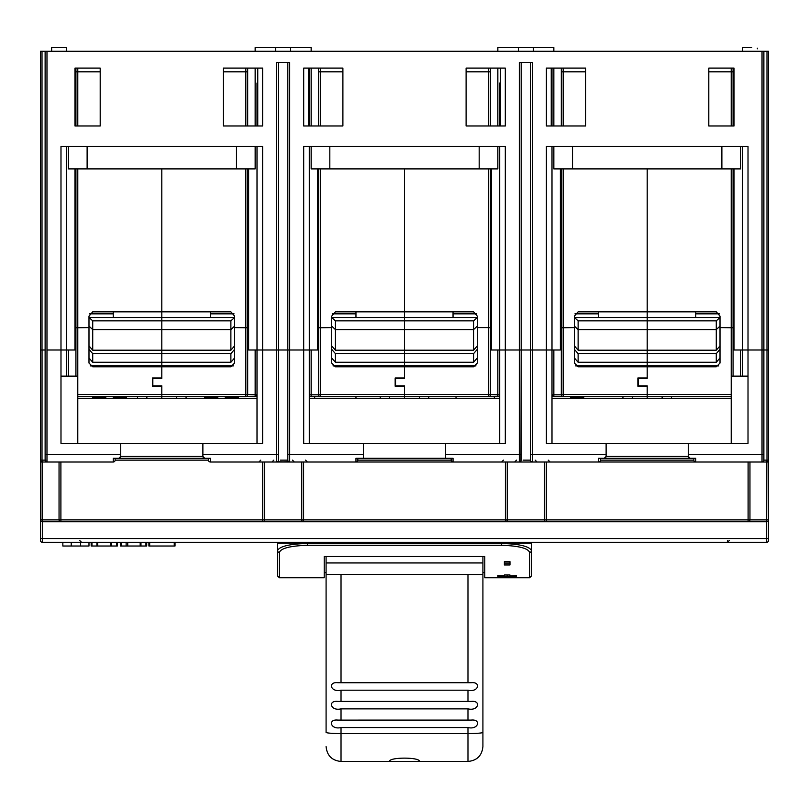 <?xml version="1.0" encoding="UTF-8"?>
<svg xmlns="http://www.w3.org/2000/svg" width="809" height="809" viewBox="0 0 809 809"><rect width="100%" height="100%" fill="white"/><g stroke="black" fill="none" stroke-linecap="round" stroke-linejoin="round"><path stroke-width="1.21" d="M45.122 51.291L45.122 349.994L40.45 349.994L40.45 51.291L768.55 51.291L768.55 349.994L742.409 349.994L742.409 376.134M170.203 51.291L161.8 51.291L170.203 51.291M153.397 51.291L161.8 51.291L153.397 51.291M655.603 51.291L647.2 51.291L655.603 51.291M638.797 51.291L647.2 51.291L638.797 51.291M757.345 48.813L757.345 48.196M742.409 51.291L742.409 47.549L751.743 47.549M51.655 49.42L51.655 47.549L51.655 49.42M66.591 51.291L66.591 47.549L51.655 47.549L51.655 51.291M734.016 125.961L734.016 68.087L708.805 68.087L708.805 125.961L734.016 125.961M734.016 168.899L734.016 349.994L748.012 349.994L748.012 146.5L546.388 146.5L546.388 349.994L505.312 349.994L505.312 146.5L303.688 146.5L303.688 349.994L262.612 349.994L262.612 146.5L60.988 146.5L60.988 349.994L66.591 349.994L46.983 349.994L60.988 349.994L60.988 443.342L120.723 443.342L120.723 456.407L118.862 458.278L113.26 458.278L113.26 462.01A1.871 1.871 0 0 0 115.131 460.139A1.871 1.871 0 0 1 113.26 462.01A1.871 1.871 0 0 0 115.131 460.139L115.131 458.278L208.469 458.278L208.469 460.139L208.469 458.278M115.131 458.278L115.131 460.139L208.469 460.139A1.871 1.871 0 0 0 210.34 462.01L453.04 462.01A1.871 1.871 0 0 1 451.169 460.139A1.871 1.871 0 0 0 453.04 462.01L598.66 462.01A1.871 1.871 0 0 0 600.531 460.139L600.531 458.278L693.869 458.278L693.869 460.139A1.871 1.871 0 0 0 695.74 462.01L695.74 458.278L690.138 458.278L688.277 456.407L606.123 456.407L606.123 443.342L546.388 443.342L546.388 349.994L551.991 349.994L532.383 349.994L532.383 62.485L519.317 62.485L519.317 349.994L521.178 349.994L521.178 62.485M530.522 62.485L530.522 460.139A1.871 1.871 0 0 0 532.383 462.01L519.317 462.01A1.871 1.871 0 0 0 521.178 460.139L521.178 454.537L519.317 454.547L519.317 349.994L505.312 349.994L505.312 443.342L445.577 443.342L445.577 458.278L453.04 458.278L453.04 462.01L355.96 462.01L355.96 458.278L363.423 458.278L363.423 443.342L303.688 443.342L303.688 349.994L309.291 349.994L289.683 349.994L289.683 62.485L276.617 62.485L276.617 349.994L278.478 349.994L278.478 62.485M100.195 125.961L100.195 68.087L74.984 68.087L74.984 125.961L100.195 125.961M585.595 125.961L585.595 68.087L546.388 68.087L546.388 125.961L585.595 125.961M262.612 125.961L262.612 68.087L223.405 68.087L223.405 125.961L262.612 125.961M342.895 125.961L342.895 68.087L303.688 68.087L303.688 125.961L342.895 125.961M505.312 125.961L505.312 68.087L466.105 68.087L466.105 125.961L505.312 125.961M309.291 443.342L309.291 349.994L317.684 349.994L317.684 168.899M248.616 168.899L248.616 349.994L262.612 349.994L257.009 349.994L257.009 443.342M275.687 51.291L275.687 47.549L290.613 47.549L290.613 51.291L290.613 47.549L311.152 47.549L311.152 51.291M255.148 51.291L255.148 47.549L275.687 47.549M287.822 62.485L287.822 349.994L289.683 349.994L289.683 454.547L287.822 454.547L287.822 460.139L287.822 349.994L278.478 349.994L278.478 460.139A1.871 1.871 0 0 1 276.617 462.01L289.683 462.01L277.608 461.727M309.291 349.994L309.291 146.5M491.316 168.899L491.316 349.994L505.312 349.994L499.709 349.994L499.709 443.342M551.991 443.342L551.991 349.994L560.384 349.994L560.384 168.899M518.387 51.291L518.387 47.549L533.313 47.549L533.313 51.291L533.313 47.549L553.852 47.549L553.852 51.291M497.848 51.291L497.848 47.549L518.387 47.549M551.991 349.994L551.991 146.5M742.409 146.5L742.409 349.994M499.709 146.5L499.709 349.994M66.591 376.134L66.591 349.994L74.984 349.994L74.984 168.899M308.542 68.087L308.542 125.961M257.758 68.087L257.758 125.961M551.242 68.087L551.242 125.961M500.458 68.087L500.458 125.961M762.017 51.291L762.017 349.994L763.878 349.994L763.878 51.291M66.591 349.994L66.591 146.5M257.009 146.5L257.009 349.994M161.8 385.842L152.84 385.842L152.84 378.369L161.8 378.369L161.8 362.27L161.8 377.995L152.466 377.995L152.466 386.217L161.8 386.217L161.8 396.663L161.8 386.217M92.722 362.27L92.722 353.644L230.878 353.644L230.878 362.27L161.8 362.27L161.8 350.196L161.8 362.27L92.722 362.27L88.99 357.962M234.61 326.118L230.878 329.597L230.878 350.196L161.8 350.196L161.8 320.849L161.8 350.196L92.722 350.196L88.99 345.888M234.6 317.502L230.878 320.849L92.722 320.849L89 317.512L88.99 316.986L89 317.512L161.8 317.512L161.8 168.899L161.8 311.829L92.722 311.829L88.99 316.137L88.99 327.594L75.925 327.766L75.925 168.899M230.878 320.849L230.878 329.597L92.722 329.597L88.99 326.118M152.84 384.609L152.466 377.995M88.99 327.594L88.99 363.059L92.722 366.801L230.878 366.801L234.61 363.059L234.61 316.137L230.878 311.829L161.8 311.829L161.8 320.849L161.8 317.512L234.6 317.512M113.26 311.829L113.26 317.512M92.722 353.644L88.99 349.336M233.305 365.901L90.295 365.901M77.785 396.663L161.8 396.663L161.8 398.534L161.8 396.663L245.815 396.663A1.871 1.871 0 0 0 247.675 394.802L247.675 168.899M75.925 376.134L75.925 327.766M75.925 68.087L75.925 125.961M137.53 396.663L137.53 398.534M404.5 385.842L395.54 385.842L395.54 378.369L404.5 378.369L404.5 362.27L404.5 377.995L395.166 377.995L395.166 386.217L404.5 386.217L404.5 396.663L404.5 386.217M335.422 362.27L335.422 353.644L473.578 353.644L473.578 362.27L404.5 362.27L404.5 350.196L404.5 362.27L335.422 362.27L331.69 357.962M477.31 326.118L473.578 329.597L473.578 350.196L404.5 350.196L404.5 320.849L404.5 350.196L335.422 350.196L331.69 345.888M477.3 317.502L473.578 320.849L335.422 320.849L331.7 317.512L331.69 316.986L331.7 317.512L404.5 317.512L404.5 168.899L404.5 311.829L335.422 311.829L331.69 316.137L331.69 327.594L318.625 327.766L318.625 168.899M473.578 320.849L473.578 329.597L335.422 329.597L331.69 326.118M309.291 68.087L309.291 125.961M395.54 384.609L395.166 377.995M331.69 327.594L331.69 363.059L335.422 366.801L473.578 366.801L477.31 363.059L477.31 316.137L473.578 311.829L404.5 311.829L404.5 320.849L404.5 317.512L477.3 317.512M355.96 311.829L355.96 317.512M335.422 353.644L331.69 349.336M476.005 365.901L332.995 365.901M319.575 396.43L320.485 396.663A1.871 1.871 0 0 1 318.625 394.802L309.291 394.802A1.871 1.871 0 0 0 311.152 396.663L404.5 396.663L404.5 398.534L404.5 396.663L488.515 396.663A1.871 1.871 0 0 0 490.375 394.802L490.375 168.899M477.31 327.594L488.515 327.594L488.515 394.458L320.485 394.458L320.485 396.663A1.871 1.871 0 0 1 318.625 394.802L318.625 327.766M320.485 168.899L320.485 394.458L318.625 394.802M318.625 68.087L318.625 125.961M310.282 396.45L309.645 395.904M380.23 396.663L380.23 398.534M647.2 385.842L638.24 385.842L638.24 378.369L647.2 378.369L647.2 362.27L647.2 377.995L637.866 377.995L637.866 386.217L647.2 386.217L647.2 396.663L647.2 386.217M578.122 362.27L578.122 353.644L716.278 353.644L716.278 362.27L647.2 362.27L647.2 350.196L647.2 362.27L578.122 362.27L574.39 357.962M720.01 326.118L716.278 329.597L716.278 350.196L647.2 350.196L647.2 320.849L647.2 350.196L578.122 350.196L574.39 345.888M720 317.502L716.278 320.849L578.122 320.849L574.4 317.512L574.39 316.986L574.4 317.512L647.2 317.512L647.2 168.899L647.2 311.829L578.122 311.829L574.39 316.137L574.39 327.594L561.325 327.766L561.325 168.899M716.278 320.849L716.278 329.597L578.122 329.597L574.39 326.118M551.991 68.087L551.991 125.961M638.24 384.609L637.866 377.995M574.39 327.594L574.39 363.059L578.122 366.801L716.278 366.801L720.01 363.059L720.01 316.137L716.278 311.829L647.2 311.829L647.2 320.849L647.2 317.512L720 317.512M598.66 311.829L598.66 317.512M578.122 353.644L574.39 349.336M718.705 365.901L575.695 365.901M562.275 396.43L563.185 396.663A1.871 1.871 0 0 1 561.325 394.802L551.991 394.802A1.871 1.871 0 0 0 553.852 396.663L647.2 396.663L647.2 398.534L647.2 396.663L731.215 396.663M731.215 394.458L563.185 394.458L563.185 396.663A1.871 1.871 0 0 1 561.325 394.802L561.325 327.766M563.185 168.899L563.185 394.458L561.325 394.802M561.325 68.087L561.325 125.961M552.982 396.45L552.345 395.904M622.93 396.663L622.93 398.534M257.009 125.961L257.009 83.024M230.878 362.27L234.61 357.962M230.878 353.644L234.61 349.336M230.878 350.196L234.61 345.888M210.34 317.512L210.34 311.829M246.725 396.43L255.148 396.663A1.871 1.871 0 0 0 257.009 394.802L256.716 395.813M234.61 327.594L247.675 327.766M247.675 68.087L247.675 71.819L247.675 68.087M247.675 125.961L247.675 71.819L245.815 71.819L245.815 125.961M186.07 398.534L186.07 396.663M499.709 125.961L499.709 83.024M473.578 362.27L477.31 357.962M473.578 353.644L477.31 349.336M473.578 350.196L477.31 345.888M453.04 317.512L453.04 311.829M488.515 396.663L497.848 396.663A1.871 1.871 0 0 0 499.709 394.802L499.416 395.813M488.515 168.899L488.515 327.594L490.375 327.766M490.375 68.087L490.375 71.819L490.375 68.087M490.375 125.961L490.375 71.819L488.515 71.819L488.515 125.961M428.77 398.534L428.77 396.663M716.278 362.27L720.01 357.962M716.278 353.644L720.01 349.336M716.278 350.196L720.01 345.888M695.74 317.512L695.74 311.829M720.01 327.594L733.075 327.766L733.075 376.134M733.075 327.766L733.075 168.899M733.075 68.087L733.075 71.819L733.075 68.087M733.075 125.961L733.075 71.819L731.215 71.819L731.215 125.961M671.47 398.534L671.47 396.663M87.119 146.5L87.119 168.899L236.481 168.899L236.481 146.5M255.148 146.5L255.148 168.899L236.481 168.899M87.119 168.899L68.452 168.899L68.452 146.5M329.819 146.5L329.819 168.899L479.181 168.899L479.181 146.5M497.848 146.5L497.848 168.899L479.181 168.899M329.819 168.899L311.152 168.899L311.152 146.5M572.519 146.5L572.519 168.899L721.881 168.899L721.881 146.5M740.548 146.5L740.548 168.899L721.881 168.899M572.519 168.899L553.852 168.899L553.852 146.5M92.722 397.785L105.797 397.785M225.276 396.663L225.276 398.534M229.008 397.785L229.008 398.534M225.276 397.785L238.342 397.785M238.342 398.534L238.342 396.663M40.45 349.994L40.45 460.139A1.871 1.871 0 0 0 42.321 462.01L46.983 462.01L42.321 462.01A1.871 1.871 0 0 1 41.593 461.858L40.996 461.464A1.871 1.871 0 0 1 40.45 460.139A1.871 1.871 0 0 0 42.321 462.01L42.321 462.01A1.871 1.871 0 0 1 41.593 461.858M41.026 521.239L40.45 519.884L40.45 460.139L40.45 462.01L46.983 462.01A1.871 1.871 0 0 1 45.122 460.139L45.122 460.139A1.871 1.871 0 0 0 46.983 462.01L113.26 462.01M606.123 443.342L748.012 443.342L748.012 349.994L762.017 349.994L762.017 454.547L763.878 454.547L763.878 349.994L763.878 460.139A1.871 1.871 0 0 1 762.017 462.01L598.66 462.01A1.871 1.871 0 0 0 600.531 460.139L600.531 458.278M50.714 462.01L67.521 462.01M741.479 462.01L758.286 462.01M288.702 461.727L276.617 462.01L289.683 462.01L289.683 454.547L363.423 454.547M520.966 461.019L521.178 349.994L532.383 349.994L532.383 454.547L530.522 454.547M521.178 349.994L521.178 454.547M445.577 454.547L519.317 454.547L519.317 462.01L520.308 461.727M530.744 461.029L531.402 461.727M551.991 398.534L731.215 398.534M731.215 168.899L731.215 376.134L748.012 376.134M688.277 443.342L688.277 456.407M688.277 454.547L762.017 454.547L762.017 462.01A1.871 1.871 0 0 0 763.878 460.139L766.993 460.139L766.993 349.994L768.55 349.994L768.55 462.01L768.55 460.139L766.993 460.139L766.679 462.01A1.871 1.871 0 0 0 768.55 460.139L768.408 460.857M763.878 349.994L766.993 349.994L766.993 51.291M767.407 461.858L768.004 461.464M766.679 462.01L766.679 462.01A1.871 1.871 0 0 0 768.55 460.139M355.96 398.534L355.96 396.663M456.023 396.663L456.023 398.534M278.266 461.019L278.478 454.547L276.617 454.547L276.617 349.994L262.612 349.994L262.612 443.342L202.877 443.342L202.877 456.407L120.723 456.407M287.842 460.452L288.034 461.019M289.683 462.01A1.871 1.871 0 0 1 287.822 460.139L287.822 454.537M309.291 398.534L499.709 398.534M453.04 462.01A1.871 1.871 0 0 1 451.169 460.139L451.169 458.278M445.577 458.278L363.423 458.278M363.423 443.342L445.577 443.342M355.96 462.01A1.871 1.871 0 0 0 357.831 460.139L357.831 458.278M210.34 462.01L210.34 458.278L204.738 458.278L202.877 456.407M204.738 458.278L118.862 458.278M45.891 460.139L45.122 460.139L45.122 454.537L45.122 460.139L42.007 460.139L42.321 462.01A1.871 1.871 0 0 1 40.45 460.139L40.592 460.857M45.122 454.537L45.122 349.994L45.122 454.537L46.983 454.547L46.983 51.291M494.329 396.663L494.329 398.534M314.671 398.534L314.671 396.663M42.048 349.994L42.007 460.139L40.45 460.139A1.871 1.871 0 0 0 40.996 461.464M77.785 398.534L257.009 398.534M203.858 458.056A1.871 1.871 0 0 1 203.14 457.368A1.871 1.871 0 0 0 203.858 458.056M120.45 457.388A1.871 1.871 0 0 1 119.722 458.066M60.988 376.134L77.785 376.134L77.785 168.899M120.723 443.342L202.877 443.342M501.58 545.276L501.58 543.476L307.42 543.476L307.42 545.276L501.58 545.276C518.761 545.873 528.095 548.249 529.582 552.416L529.582 577.757L484.773 577.757L484.773 556.501L324.227 556.501L324.227 577.757L279.418 577.757L279.418 552.416A1.871 1.82 180 0 1 277.548 550.595L277.548 563.57M307.42 545.276C290.239 545.873 280.905 548.249 279.418 552.416M509.983 575.907L516.516 575.533L509.983 575.907L516.516 576.342L507.182 576.817L497.848 576.342L504.381 575.907L497.848 575.907M497.848 575.533L504.381 575.533L504.381 574.987L504.381 575.907M504.381 574.987L509.983 574.987L509.983 575.533L509.983 574.987M504.381 561.648L509.983 561.648L509.983 563.074L504.381 563.074L504.381 561.648L504.381 564.965L509.983 564.965L509.983 561.648M484.773 572.681L482.912 572.681M326.088 572.681L324.227 572.681L324.227 556.501M507.182 576.817L507.182 574.987M277.548 542.283L277.548 543.102L277.548 542.283M531.452 542.283L531.452 543.102L531.452 542.283M501.58 542.283L501.58 543.476C519.489 543.972 529.44 546.338 531.452 550.595L531.452 575.897L531.452 543.102L501.58 543.102M307.42 542.283L307.42 543.476C289.48 543.972 279.52 546.348 277.548 550.595M570.658 397.785L583.724 397.785M570.658 396.663L570.658 398.534M583.724 398.534L583.724 396.663M695.74 462.01L598.66 462.01L598.66 458.278L690.138 458.278M689.258 458.056A1.871 1.871 0 0 1 688.54 457.368A1.871 1.871 0 0 0 689.258 458.056M605.86 457.378A1.871 1.871 0 0 1 605.142 458.056M606.123 456.407L604.262 458.278M600.531 460.139L693.869 460.139L693.869 458.278M105.797 398.534L105.797 396.663M92.722 396.663L92.722 398.534M126.325 398.534L126.325 396.663M113.26 396.663L113.26 398.534M116.992 397.785L116.992 398.534M113.26 397.785L126.325 397.785M204.738 397.785L217.803 397.785M217.803 398.534L217.803 396.663M204.738 396.663L204.738 398.534M307.42 543.102L277.548 543.102L277.548 575.897L279.418 577.757M40.45 540.422A1.871 1.871 0 0 0 42.321 542.283L766.679 542.283A1.871 1.871 0 0 0 768.55 540.422L768.55 519.884A1.871 1.871 0 0 1 766.679 521.754L748.103 521.754L748.103 519.884L262.703 519.884L262.703 521.754L42.321 521.754L42.149 519.884L40.45 519.884L40.45 540.422L40.45 538.551L42.321 538.551L42.321 521.754L60.897 521.754A1.871 1.861 -90 0 1 59.047 519.884L42.149 519.884L42.149 462.01M762.017 462.01L768.55 462.01L768.55 519.884L748.103 519.884L748.103 462.01M519.317 462.01L532.383 462.01L532.383 454.547L606.123 454.547M749.953 462.01L749.953 519.884A1.871 1.861 90 0 1 748.103 521.754L262.703 521.754L766.679 521.754L766.851 462.01M301.747 462.01L301.747 519.884A1.871 1.861 -90 0 0 303.597 521.754L303.597 462.01M544.447 462.01L544.447 519.884A1.871 1.861 -90 0 0 546.297 521.754L546.297 462.01M768.55 538.551L766.679 538.551L766.679 521.754L767.397 521.603M768.004 521.198L768.408 520.602M40.45 519.884A1.871 1.871 0 0 0 42.321 521.754A1.871 1.871 0 0 1 40.45 519.884M42.321 542.283L42.321 538.551L766.679 538.551L766.679 542.283A1.871 1.871 0 0 0 768.55 540.422A1.871 1.871 0 0 1 766.679 542.283A1.871 1.871 0 0 0 768.55 540.422M175.027 542.283L175.027 546.024L148.896 546.024L148.896 542.283M146.712 542.283L146.712 546.024L120.571 546.024L120.571 542.283M140.179 542.283L140.179 546.024M117.305 542.283L117.305 546.024L97.707 546.024L97.707 542.283M110.772 542.283L110.772 546.024M97.707 546.024L91.164 546.024L91.164 542.283M88.99 542.283L88.99 546.024L62.849 546.024L62.849 542.283M482.912 556.501L482.912 574.36L326.088 574.36L326.088 556.501M341.024 682.745L337.919 682.725C327.564 681.491 330.436 692.716 341.024 690.188L467.976 690.188C478.564 692.716 481.436 681.491 471.081 682.725L341.024 682.745L341.024 574.36L482.912 574.501L482.912 746.515C482.022 755.586 477.047 760.561 467.976 761.451L467.976 733.551L341.024 733.551L341.024 727.554L467.976 727.554C478.564 730.082 481.436 718.857 471.081 720.101L470.767 720.101M341.024 574.36L326.088 574.501L326.088 732.661M389.564 761.451L419.436 761.451C420.205 757.032 388.785 757.032 389.564 761.451L341.024 761.451L341.024 733.551A14.936 1.163 180 0 1 326.088 732.388M341.024 727.554C330.416 730.072 327.574 718.847 337.919 720.101L341.024 720.111L341.024 708.866L467.976 708.866C478.564 711.394 481.436 700.169 471.081 701.413L470.767 701.413M471.081 701.413L337.919 701.413C327.564 700.169 330.436 711.394 341.024 708.866M471.081 720.101L341.024 720.111M507.253 462.01L507.253 519.884A1.871 1.861 90 0 1 505.403 521.754L505.403 462.01M42.007 51.291L42.007 349.994M92.722 350.196L92.722 320.849M113.26 313.841L89.556 313.841M245.815 168.899L245.815 394.458L77.785 394.458M68.452 376.134L68.452 349.994M75.925 71.819L77.785 71.819L77.785 68.087M77.785 125.961L77.785 71.819L100.195 71.819M146.864 398.534L146.864 396.663M335.422 350.196L335.422 320.849M355.96 313.841L332.256 313.841M311.152 396.663L311.152 349.994M311.152 125.961L311.152 68.087M318.625 71.819L320.485 71.819L320.485 68.087M320.485 125.961L320.485 71.819L342.895 71.819M389.564 398.534L389.564 396.663M578.122 350.196L578.122 320.849M598.66 313.841L574.956 313.841M553.852 396.663L553.852 349.994M553.852 125.961L553.852 68.087M561.325 71.819L563.185 71.819L563.185 68.087M563.185 125.961L563.185 71.819L585.595 71.819M632.264 398.534L632.264 396.663M234.044 313.841L210.34 313.841M255.148 68.087L255.148 125.961M255.148 349.994L255.148 394.802L245.815 394.458L245.815 396.632M257.009 394.802L255.148 394.802L255.148 396.663M223.405 71.819L245.815 71.819L245.815 68.087M176.736 396.663L176.736 398.534M476.744 313.841L453.04 313.841M497.848 68.087L497.848 125.961M497.848 349.994L497.848 394.802L488.515 394.458L488.515 396.632M499.709 394.802L497.848 394.802L497.848 396.663M466.105 71.819L488.515 71.819L488.515 68.087M419.436 396.663L419.436 398.534M719.444 313.841L695.74 313.841M740.548 349.994L740.548 376.134M708.805 71.819L731.215 71.819L731.215 68.087M662.136 396.663L662.136 398.534M530.522 460.139L523.089 460.139M202.877 454.547L276.617 454.547L276.617 462.01M287.822 460.139L280.389 460.139M451.169 460.139L357.831 460.139M120.723 454.547L46.983 454.547L46.983 462.01M529.582 552.416A1.871 1.82 -0 0 0 531.452 550.595M59.047 462.01L59.047 519.884L60.897 519.884L60.897 462.01M262.703 462.01L262.703 519.884L60.897 519.884L60.897 521.754M264.553 462.01L264.553 519.884A1.871 1.861 90 0 1 262.703 521.754M149.675 546.024L149.675 542.283M174.248 542.283L174.248 546.024M121.36 546.024L121.36 542.283M145.933 542.283L145.933 546.024M140.968 546.024L140.968 542.283M127.741 546.024L127.741 542.283M126.133 542.283L126.133 546.024M111.561 546.024L111.561 542.283M116.526 542.283L116.526 546.024M91.953 546.024L91.953 542.283M96.918 542.283L96.918 546.024M71.222 546.024L71.222 542.283M80.627 542.283L80.627 546.024M326.088 562.943L482.912 562.943M467.976 727.554L467.976 733.551A14.936 1.163 180 0 0 482.912 732.388L482.912 732.388M341.024 701.423L341.024 690.188M467.976 690.188L467.976 701.423M467.976 708.866L467.976 720.111M467.976 574.36L467.976 682.745M503.451 460.139L501.58 462.01M548.249 460.139L550.12 462.01M535.184 460.139L537.055 462.01M516.516 460.139L514.645 462.01M731.215 443.342L731.215 376.134M763.878 454.547L763.878 460.139M260.751 460.139L258.88 462.01M305.549 460.139L307.42 462.01M292.484 460.139L294.355 462.01M273.816 460.139L271.945 462.01M77.785 443.342L77.785 376.134M278.478 454.547L278.478 349.994M529.582 577.757L531.452 575.897M727.473 540.422L727.321 541.17M79.656 540.422L81.527 542.283M729.344 540.422L727.473 542.283M419.436 761.451L467.976 761.451M341.024 761.451C331.953 760.561 326.978 755.586 326.088 746.515"/></g></svg>
